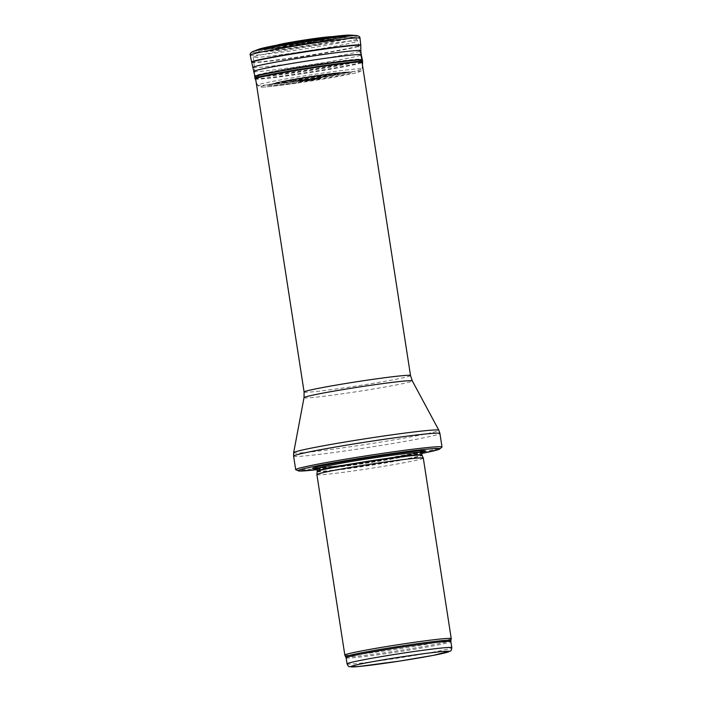 <?xml version="1.0" encoding="UTF-8"?>
<svg xmlns="http://www.w3.org/2000/svg" width="702" height="702" viewBox="0 0 702 702"><rect width="100%" height="100%" fill="white"/><g stroke="black" fill="none" stroke-linecap="round" stroke-linejoin="round"><path stroke-width="0.53" stroke-dasharray="3.51 2.63" d="M344.84 655.106A53.843 2.088 171.2 0 0 398.359 648.902A53.843 2.088 171.2 0 0 451.246 638.636M316.892 474.605A53.843 2.088 171.2 0 0 370.419 468.427A53.843 2.088 171.2 0 0 423.306 458.134M316.821 468.655A57.204 2.22 171.2 0 0 369.41 461.916A57.204 2.22 171.2 0 0 421.577 452.439M295.726 469.735A74.026 2.869 171.2 0 0 369.296 461.188A74.026 2.869 171.2 0 0 442.014 447.086M321.235 63.592A53.843 2.088 171.2 0 0 255.168 75.86L255.168 75.86A53.843 2.088 171.2 0 0 308.696 69.682A53.843 2.088 171.2 0 0 361.574 59.389A53.843 2.088 171.2 0 0 361.574 59.38A53.843 2.088 171.2 0 0 321.235 63.592M303.58 43.998L309.003 43.033L303.58 43.998M320.112 38.277A29.896 1.158 -8.8 0 1 332.151 37.004A29.896 1.158 -8.8 0 1 333.862 37.074A29.896 1.158 -8.8 0 1 297.218 43.945A29.896 1.158 -8.8 0 1 297.209 43.945A29.896 1.158 -8.8 0 1 274.842 46.209A29.896 1.158 -8.8 0 1 276.448 45.63A29.896 1.158 -8.8 0 1 288.311 43.199M304.273 79.291A23.57 0.913 171.2 0 0 325.684 75.763A23.57 0.913 171.2 0 0 332.818 73.815A23.57 0.913 171.2 0 0 309.766 76.623A23.57 0.913 171.2 0 0 286.942 80.914A23.57 0.913 171.2 0 0 294.331 80.616A23.57 0.913 171.2 0 0 304.027 79.326A23.57 0.913 171.2 0 0 304.273 79.291M347.051 663.881A53.001 2.053 171.2 0 0 399.736 657.8A53.001 2.053 171.2 0 0 451.798 647.665M346.112 657.818A53.001 2.053 171.2 0 0 398.797 651.737A53.001 2.053 171.2 0 0 450.859 641.602M345.744 656.739A53.203 2.062 171.2 0 0 398.622 650.614A53.203 2.062 171.2 0 0 450.886 640.461M317.225 471.533A53.045 2.053 171.2 0 0 369.963 465.47A53.045 2.053 171.2 0 0 422.06 455.3M317.216 471.2A53.001 2.053 171.2 0 0 369.91 465.119A53.001 2.053 171.2 0 0 421.972 454.984M316.848 468.778A53.001 2.053 171.2 0 0 369.533 462.697A53.001 2.053 171.2 0 0 421.595 452.562M421.823 450.763A54.528 2.115 171.2 0 0 420.726 450.754A54.528 2.115 171.2 0 0 382.046 455.265A54.528 2.115 171.2 0 0 317.128 466.795A54.528 2.115 171.2 0 0 316.084 467.128M316.33 467.944A54.528 2.115 171.2 0 0 369.34 461.442A54.528 2.115 171.2 0 0 421.832 451.614M316.988 469.673A71.674 2.773 171.2 0 0 421.735 453.457L369.726 462.434L316.988 469.682M293.603 456.142A74.026 2.869 171.2 0 0 367.207 447.648A74.026 2.869 171.2 0 0 439.926 433.494M293.664 452.693A73.456 2.843 171.2 0 0 366.69 444.313A73.456 2.843 171.2 0 0 438.829 430.221M304.019 397.657A54.8 2.124 171.2 0 0 358.494 391.4A54.8 2.124 171.2 0 0 412.311 380.888M304.106 392.014A53.843 2.088 171.2 0 0 357.634 385.837A53.843 2.088 171.2 0 0 410.521 375.535M318.129 45.147A52.861 2.045 171.2 0 0 253.273 57.187A52.861 2.045 171.2 0 0 305.818 51.132A52.861 2.045 171.2 0 0 357.739 41.014A52.861 2.045 171.2 0 0 318.129 45.147M316.33 41.085A48.148 1.869 171.2 0 0 259.082 52.29A48.148 1.869 171.2 0 0 339.057 40.716A48.148 1.869 171.2 0 0 316.33 41.085M289.329 43.024A30.011 1.158 171.2 0 0 275.667 45.849A30.011 1.158 171.2 0 0 296.814 44.015A30.011 1.158 171.2 0 0 297.192 43.963A30.011 1.158 171.2 0 0 332.967 36.987A30.011 1.158 171.2 0 0 319.085 38.417M303.773 80.01A26.018 1.009 171.2 0 0 335.275 73.964A26.018 1.009 171.2 0 0 309.836 77.062A26.018 1.009 171.2 0 0 284.643 81.809A26.018 1.009 171.2 0 0 302.404 80.204A26.018 1.009 171.2 0 0 303.773 80.01M296.077 45.121A35.17 1.36 171.2 0 0 338.004 36.934A35.17 1.36 171.2 0 0 304.273 41.137A35.17 1.36 171.2 0 0 270.849 47.332A35.17 1.36 171.2 0 0 295.805 45.156A35.17 1.36 171.2 0 0 296.077 45.121M295.13 45.595A39.242 1.518 171.2 0 0 334.696 38.952A39.242 1.518 171.2 0 0 330.817 37.46A39.242 1.518 171.2 0 0 277.852 45.656A39.242 1.518 171.2 0 0 274.614 48.254A39.242 1.518 171.2 0 0 294.831 45.639A39.242 1.518 171.2 0 0 295.13 45.595M293.84 45.674A44.463 1.72 171.2 0 0 338.654 38.145A44.463 1.72 171.2 0 0 334.275 36.451A44.463 1.72 171.2 0 0 274.254 45.744A44.463 1.72 171.2 0 0 270.595 48.684A44.463 1.72 171.2 0 0 293.813 45.674A44.463 1.72 171.2 0 0 293.84 45.674M283.713 43.989A44.805 1.737 171.2 0 0 260.503 49.342A44.805 1.737 171.2 0 0 293.673 45.709A44.805 1.737 171.2 0 0 293.752 45.691A44.805 1.737 171.2 0 0 345.902 36.548A44.805 1.737 171.2 0 0 324.728 37.645M260.416 48.719A46.288 1.79 171.2 0 0 293.375 45.876A46.288 1.79 171.2 0 0 293.41 45.867A46.288 1.79 171.2 0 0 337.451 38.557A46.288 1.79 171.2 0 0 348.368 35.109M258.836 49.219A46.858 1.816 171.2 0 0 292.971 46.034A46.858 1.816 171.2 0 0 293.287 45.99A46.858 1.816 171.2 0 0 350.026 35.1M252.641 51.615A53.449 2.071 171.2 0 0 291.839 47.938A53.449 2.071 171.2 0 0 291.935 47.929A53.449 2.071 171.2 0 0 356.66 35.512M250.245 55.089A55.519 2.15 171.2 0 0 291.856 50.755A55.519 2.15 171.2 0 0 359.986 38.101M251.632 62.022A55.212 2.141 171.2 0 0 292.988 57.704A55.212 2.141 171.2 0 0 293.006 57.704A55.212 2.141 171.2 0 0 360.758 45.121M251.72 62.364A55.177 2.141 171.2 0 0 293.05 58.047A55.177 2.141 171.2 0 0 293.067 58.047A55.177 2.141 171.2 0 0 360.784 45.481M253.282 67.366A54.405 2.106 171.2 0 0 293.989 63.11A54.405 2.106 171.2 0 0 294.041 63.11A54.405 2.106 171.2 0 0 360.81 50.719M254.071 71.341A54.229 2.097 171.2 0 0 294.647 67.129A54.229 2.097 171.2 0 0 294.708 67.12A54.229 2.097 171.2 0 0 361.258 54.756M254.554 76.562A54.545 2.115 171.2 0 0 295.384 72.315A54.545 2.115 171.2 0 0 295.437 72.306A54.545 2.115 171.2 0 0 362.372 59.872M254.607 76.913A54.554 2.115 171.2 0 0 295.437 72.657A54.554 2.115 171.2 0 0 295.489 72.648A54.554 2.115 171.2 0 0 362.425 60.223M254.896 78.361A54.484 2.115 171.2 0 0 295.682 74.114A54.484 2.115 171.2 0 0 295.726 74.105A54.484 2.115 171.2 0 0 362.592 61.688M255.063 78.931A54.414 2.106 171.2 0 0 295.779 74.675A54.414 2.106 171.2 0 0 295.832 74.666A54.414 2.106 171.2 0 0 362.601 62.285M297.069 81.099A52.948 2.053 171.2 0 0 297.192 81.081A52.948 2.053 171.2 0 0 362.171 69.024A52.948 2.053 171.2 0 0 309.529 75.079A52.948 2.053 171.2 0 0 257.52 85.223A52.948 2.053 171.2 0 0 297.069 81.099M297.911 82.959A50.246 1.948 171.2 0 0 298.157 82.924A50.246 1.948 171.2 0 0 356.642 72.666A50.246 1.948 171.2 0 0 332.862 73.894A50.246 1.948 171.2 0 0 286.925 81.011A50.246 1.948 171.2 0 0 260.846 87.013A50.246 1.948 171.2 0 0 297.911 82.959M299.219 82.178A43.199 1.676 171.2 0 0 299.789 82.09A43.199 1.676 171.2 0 0 350.061 73.271A43.199 1.676 171.2 0 0 329.668 74.324A43.199 1.676 171.2 0 0 290.101 80.449A43.199 1.676 171.2 0 0 267.708 85.6A43.199 1.676 171.2 0 0 299.219 82.178M299.28 82.116A42.848 1.658 171.2 0 0 299.868 82.029A42.848 1.658 171.2 0 0 350.947 72.06A42.848 1.658 171.2 0 0 309.854 77.176A42.848 1.658 171.2 0 0 269.138 84.731A42.848 1.658 171.2 0 0 299.28 82.116M300.158 81.002A37.68 1.457 171.2 0 0 300.982 80.879A37.68 1.457 171.2 0 0 345.893 72.113A37.68 1.457 171.2 0 0 309.766 76.615A37.68 1.457 171.2 0 0 273.964 83.248A37.68 1.457 171.2 0 0 300.158 81.002M300.912 80.546A33.617 1.299 171.2 0 0 301.93 80.397A33.617 1.299 171.2 0 0 335.837 74.71A33.617 1.299 171.2 0 0 332.494 73.429A33.617 1.299 171.2 0 0 287.136 80.449A33.617 1.299 171.2 0 0 284.336 82.678A33.617 1.299 171.2 0 0 300.912 80.546M301.965 80.502A28.405 1.097 171.2 0 0 303.22 80.326A28.405 1.097 171.2 0 0 331.888 75.509A28.405 1.097 171.2 0 0 329.045 74.438A28.405 1.097 171.2 0 0 290.733 80.37A28.405 1.097 171.2 0 0 288.338 82.257A28.405 1.097 171.2 0 0 301.965 80.502M302.035 80.484A28.054 1.088 171.2 0 0 303.308 80.3A28.054 1.088 171.2 0 0 335.933 74.579A28.054 1.088 171.2 0 0 322.832 75.237A28.054 1.088 171.2 0 0 296.893 79.256A28.054 1.088 171.2 0 0 282.423 82.573A28.054 1.088 171.2 0 0 302.035 80.484M302.308 80.318A26.588 1.027 171.2 0 0 303.65 80.125A26.588 1.027 171.2 0 0 334.556 74.71A26.588 1.027 171.2 0 0 322.174 75.333A26.588 1.027 171.2 0 0 297.543 79.142A26.588 1.027 171.2 0 0 283.854 82.274A26.588 1.027 171.2 0 0 302.308 80.318M276.606 45.27A28.326 1.097 171.2 0 0 297.508 43.287A28.326 1.097 171.2 0 0 297.525 43.278A28.326 1.097 171.2 0 0 331.888 36.706M305.273 79.194A19.735 0.763 171.2 0 0 323.148 76.246A19.735 0.763 171.2 0 0 323.859 75.026A19.735 0.763 171.2 0 0 295.849 79.361A19.735 0.763 171.2 0 0 296.893 80.309A19.735 0.763 171.2 0 0 305.221 79.203A19.735 0.763 171.2 0 0 305.273 79.194M299.263 42.655A20.99 0.816 171.2 0 0 324.403 38.162A20.99 0.816 171.2 0 0 304.142 40.277A20.99 0.816 171.2 0 0 284.187 44.393A20.99 0.816 171.2 0 0 299.254 42.655A20.99 0.816 171.2 0 0 299.263 42.655M306.388 79.51A15.707 0.605 171.2 0 0 325.403 76.062A15.707 0.605 171.2 0 0 309.942 77.746A15.707 0.605 171.2 0 0 294.691 80.818A15.707 0.605 171.2 0 0 306.283 79.528A15.707 0.605 171.2 0 0 306.388 79.51M307.871 80.458L320.656 78.141L299.842 81.362L307.871 80.458M307.967 80.511L320.138 78.326L300.395 81.388L307.967 80.511M308.38 80.625L318.778 78.764L308.38 80.625M303.492 43.989L307.924 43.261L303.492 43.989M302.202 44.112L311.381 42.603L302.202 44.112M301.14 43.778A14.128 0.544 171.2 0 0 301.228 43.77A14.128 0.544 171.2 0 0 318.339 40.663A14.128 0.544 171.2 0 0 304.431 42.181A14.128 0.544 171.2 0 0 290.716 44.937A14.128 0.544 171.2 0 0 301.14 43.778M299.728 42.822A19.182 0.746 171.2 0 0 299.736 42.822A19.182 0.746 171.2 0 0 323.087 38.584A19.182 0.746 171.2 0 0 304.194 40.646A19.182 0.746 171.2 0 0 285.565 44.393A19.182 0.746 171.2 0 0 299.728 42.822M299.631 42.778A19.524 0.755 171.2 0 0 299.666 42.769A19.524 0.755 171.2 0 0 323.034 38.601A19.524 0.755 171.2 0 0 304.185 40.567A19.524 0.755 171.2 0 0 285.617 44.393A19.524 0.755 171.2 0 0 299.631 42.778M314.645 467.532L317.128 466.795C324.245 464.592 354.826 459.169 382.011 455.265C402.343 452.369 415.251 450.868 420.726 450.754L423.315 450.71M316.102 467.83L337.662 465.909L372.095 460.986L419.243 452.316M361.986 62.048L361.574 59.389M255.581 78.527L253.273 57.187C253.931 53.922 254.668 52.396 255.467 52.632C256.098 52.29 255.431 51.816 267.831 49.219L316.374 41.076L348.771 37.162L354.115 37.294C354.94 36.855 356.142 38.092 357.739 41.014L361.574 59.38M276.448 45.63L270.849 47.332L316.119 39.496L338.004 36.934L332.151 37.004M286.942 80.914L284.643 81.809L297.543 79.142L335.275 73.964L332.818 73.815M334.696 38.952L295.209 45.595L270.595 48.684L293.805 45.674L334.696 38.952M362.434 64.917L362.171 69.024L361.065 71.078L358.31 72.245C351.333 74.359 323.034 79.361 297.867 82.976L273.368 86.179C259.328 87.653 260.109 87.013 259.67 86.987L257.52 85.223L256.019 81.388M286.925 81.011L329.668 74.324L350.947 72.06L336.021 72.894C323.561 74.263 300.921 77.711 287.039 80.344L269.138 84.731L286.925 81.011M300.833 80.554L335.837 74.71L301.983 80.502L284.336 82.678L300.833 80.554M274.842 46.209L276.325 45.323M332.178 36.671L333.862 37.074M294.331 80.616L296.893 80.309L292.752 80.73L300.395 81.388L308.476 80.633L318.778 78.764L327.229 75.386L323.148 76.246L325.684 75.763M300.316 44.375L290.716 44.937L284.187 44.393L299.157 42.646L324.403 38.162L318.339 40.663L309.003 43.033"/><path stroke-width="1.05" d="M345.744 656.739A53.203 2.062 171.2 0 1 411.021 644.585A53.203 2.062 171.2 0 1 450.886 640.461L451.246 638.636A53.843 2.088 171.2 0 0 451.246 638.609A53.843 2.088 171.2 0 0 410.898 642.804A53.843 2.088 171.2 0 0 344.831 655.08A53.843 2.088 171.2 0 0 344.84 655.106L346.112 657.818A53.001 2.053 171.2 0 1 411.144 645.735A53.001 2.053 171.2 0 1 450.859 641.602L451.798 647.665A53.001 2.053 171.2 0 0 412.083 651.798A53.001 2.053 171.2 0 0 347.051 663.881C348.017 665.97 348.815 666.9 349.464 666.672L358.178 666.575L399.692 661.082L433.371 655.352L450.307 651.087C451.026 651.07 451.518 649.929 451.798 647.665M451.246 638.609L423.306 458.134A53.843 2.088 171.2 0 0 423.297 458.108A53.843 2.088 171.2 0 0 382.967 462.328A53.843 2.088 171.2 0 0 316.892 474.578A53.843 2.088 171.2 0 0 316.892 474.605L344.831 655.08M421.577 452.439A57.204 2.22 171.2 0 0 423.315 450.71A57.204 2.22 171.2 0 0 382.739 455.431A57.204 2.22 171.2 0 0 314.645 467.532A57.204 2.22 171.2 0 0 316.821 468.655M386.548 452.799A74.026 2.869 171.2 0 0 295.7 469.673A74.026 2.869 171.2 0 0 295.726 469.735L299.14 471.042L316.988 469.682A71.674 2.773 171.2 0 1 308.143 467.707A71.674 2.773 171.2 0 1 386.197 454.352A71.674 2.773 171.2 0 1 421.735 453.457L439.189 449.35L442.014 447.086A74.026 2.869 171.2 0 0 442.014 447.025A74.026 2.869 171.2 0 0 386.548 452.799M288.311 43.199A29.896 1.158 -8.8 0 1 320.112 38.277M411.793 655.37A49.631 1.922 -8.8 0 1 435.222 654.992A49.631 1.922 -8.8 0 1 352.79 666.918A49.631 1.922 -8.8 0 1 411.793 655.37M317.225 471.533L317.216 471.2A53.001 2.053 171.2 0 1 382.257 459.117A53.001 2.053 171.2 0 1 421.972 454.984L422.06 455.3A53.045 2.053 171.2 0 0 382.318 459.459A53.045 2.053 171.2 0 0 317.225 471.533L316.892 474.578M421.972 454.984L421.595 452.562A53.001 2.053 171.2 0 0 381.879 456.695A53.001 2.053 171.2 0 0 316.848 468.778L316.102 467.83M316.084 467.128A54.528 2.115 171.2 0 0 316.33 467.944M421.832 451.614A54.528 2.115 171.2 0 0 421.823 450.763M442.014 447.025L439.926 433.494A74.026 2.869 171.2 0 0 384.45 439.268A74.026 2.869 171.2 0 0 293.603 456.142L295.7 469.673M412.311 380.888A54.8 2.124 171.2 0 0 371.261 385.196A54.8 2.124 171.2 0 0 304.019 397.657L304.106 392.014A53.843 2.088 171.2 0 1 370.173 379.738A53.843 2.088 171.2 0 1 410.521 375.535L412.311 380.888L438.829 430.221A73.456 2.843 171.2 0 0 383.801 435.995A73.456 2.843 171.2 0 0 293.664 452.693L293.603 456.142M319.085 38.417A30.011 1.158 171.2 0 0 289.329 43.024M324.728 37.645A44.805 1.737 171.2 0 0 283.713 43.989L325.403 37.548A46.288 1.79 171.2 0 0 283.046 44.112A46.288 1.79 171.2 0 0 260.416 48.719M348.368 35.109A46.288 1.79 171.2 0 0 325.403 37.548C336.784 35.951 344.989 35.135 350.026 35.1A46.858 1.816 171.2 0 0 304.203 40.681A46.858 1.816 171.2 0 0 258.836 49.219C263.645 47.727 271.709 46.025 283.046 44.112L283.713 43.989M252.641 51.615C250.544 52.843 249.745 54.001 250.245 55.089A55.519 2.15 171.2 0 1 304.791 44.463A55.519 2.15 171.2 0 1 359.986 38.101C360.135 36.908 359.029 36.048 356.66 35.512A53.449 2.071 171.2 0 0 304.387 41.874A53.449 2.071 171.2 0 0 252.641 51.615L258.836 49.219M359.986 38.101L360.758 45.121A55.212 2.141 171.2 0 0 305.87 51.457A55.212 2.141 171.2 0 0 251.632 62.022L256.019 81.388M360.758 45.121L360.784 45.481A55.177 2.141 171.2 0 0 305.923 51.799A55.177 2.141 171.2 0 0 251.72 62.364M360.784 45.481L360.81 50.719A54.405 2.106 171.2 0 0 306.721 56.941A54.405 2.106 171.2 0 0 253.282 67.366M360.81 50.719L361.258 54.756A54.229 2.097 171.2 0 0 307.344 60.977A54.229 2.097 171.2 0 0 254.071 71.341M361.258 54.756L362.372 59.872A54.545 2.115 171.2 0 0 308.143 66.128A54.545 2.115 171.2 0 0 254.554 76.562M362.372 59.872L362.425 60.223A54.554 2.115 171.2 0 0 308.196 66.471A54.554 2.115 171.2 0 0 254.607 76.913M362.425 60.223L362.592 61.688A54.484 2.115 171.2 0 0 308.424 67.936A54.484 2.115 171.2 0 0 254.896 78.361M362.592 61.688L362.601 62.285A54.414 2.106 171.2 0 0 308.511 68.506A54.414 2.106 171.2 0 0 255.063 78.931M331.888 36.706A28.326 1.097 171.2 0 0 304.106 40.075A28.326 1.097 171.2 0 0 276.606 45.27M347.051 663.881L346.112 657.818M450.886 640.461L450.859 641.602M422.06 455.3L423.297 458.108M317.216 471.2L316.848 468.778M419.243 452.316L422.025 451.43L421.595 452.562M438.829 430.221L439.926 433.494M304.019 397.657L293.664 452.693M410.521 375.535L361.986 62.048M304.106 392.014L255.581 78.527M356.66 35.512L350.026 35.1M250.245 55.089L251.632 62.022M362.601 62.285L362.434 64.917M276.325 45.323L306.765 39.672L332.178 36.671"/></g></svg>
